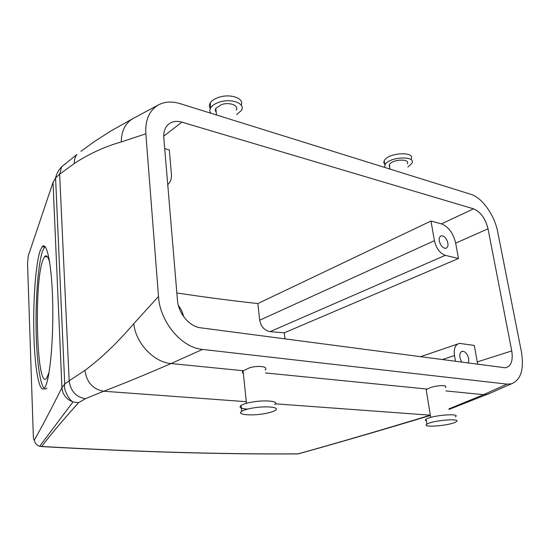 <?xml version="1.0" encoding="UTF-8"?>
<svg xmlns="http://www.w3.org/2000/svg" width="550" height="550" viewBox="0 0 550 550"><rect width="100%" height="100%" fill="white"/><g stroke="black" fill="none" stroke-linecap="round" stroke-linejoin="round"><path stroke-width="0.82" d="M247.658 409.097C240.742 408.678 238.556 407.447 241.093 405.412C242.99 404.223 246.331 403.171 251.13 402.256C264.887 399.561 280.383 401.218 274.553 404.607M264.907 413.579C251.515 416.137 235.881 414.721 241.697 411.317C243.595 410.149 246.95 409.118 251.756 408.21C265.547 405.549 281.064 407.117 275.213 410.431C273.24 411.627 269.809 412.679 264.907 413.579M265.1 369.999L265.107 369.992C268.812 366.685 258.555 365.131 249.624 367.757L243.086 370.851C242.069 371.91 242.165 372.783 243.361 373.471M445.335 387.551C448.965 384.161 432.836 385.516 427.35 389.077L426.202 389.95L426.456 391.504M448.965 408.863L483.567 394.673L506.997 384.12L511.397 383.845C520.919 379.961 524.26 369.291 521.414 351.828L497.743 232.038C494.684 215.449 482.247 197.608 470.8 194.288L180.125 103.647C172.006 101.172 164.794 101.585 158.496 104.878C149.325 110.323 145.111 119.962 145.853 133.787L158.496 296.436C159.858 321.64 181.363 347.689 202.503 349.422L506.997 384.12M295.817 453.929L297.873 453.922C222.537 454.396 137.074 451.942 41.491 446.559L41.69 446.462C50.573 434.768 62.851 420.193 78.519 402.751L85.401 398.709L103.709 391.243C123.276 383.769 145.736 374.536 171.084 363.536L202.503 349.422M488.015 228.807C485.409 218.522 480.59 211.867 473.557 208.835L181.857 122.148C175.361 120.374 170.301 121.715 166.671 126.177C164.416 129.264 163.467 133.196 163.817 137.974L177.464 300.272C178.31 313.397 189.551 326.659 200.585 327.793L505.106 367.771C511.019 366.596 513.232 360.979 511.754 350.928L488.015 228.807L455.668 243.141L458.466 258.5L284.274 332.826L270.091 331.643C264.454 330.522 260.989 326.707 259.703 320.21L257.847 303.566C231.688 300.699 204.689 297.165 176.853 292.971M85.401 398.709C76.017 397.093 70.599 391.119 69.156 380.799L84.927 370.356C100.623 358.841 116.902 343.289 133.781 323.702L158.496 296.436M299.571 453.523L298.114 453.853C337.116 443.004 381.191 430.114 430.327 415.188L275.433 403.831M455.283 416.824C461.643 412.967 432.431 415.168 426.429 419.018L426.092 419.231C425.123 419.911 425.212 420.454 426.353 420.839M27.548 263.546L28.229 255.984L53.013 182.435L55.578 178.035L59.654 174.185L74.305 163.536C88.901 153.89 104.569 146.685 121.302 141.934L145.853 133.787M284.996 338.903L284.274 332.826M455.524 361.357L454.506 355.534C453.619 348.48 455.276 344.431 459.463 343.386L474.306 345.428L477.641 364.265M167.743 184.642L168.314 184.133C170.672 181.706 171.703 178.413 171.401 174.261L169.311 149.916L164.718 148.665M458.466 258.5L445.294 255.337C439.911 253.309 436.281 248.428 434.411 240.694L430.966 221.031L257.847 303.566M430.966 221.031L441.464 223.884C448.491 226.717 453.228 233.138 455.668 243.141M78.519 402.751L72.751 401.851C66.192 399.204 62.583 394.474 61.93 387.668L64.735 384.113L69.156 380.799L59.654 174.185L61.607 166.836L76.89 154.516C75.013 156.942 74.154 159.954 74.305 163.536M430.375 415.47C381.033 430.313 337.04 443.107 298.396 453.853L298.114 453.853C222.764 454.328 137.294 451.859 41.69 446.462L39.662 446.249C36.486 445.252 34.753 443.128 34.444 439.89C41.834 426.896 50.999 409.489 61.93 387.668L53.013 182.435M41.491 446.559L39.655 446.249L73.013 401.94M427.233 423.981L426.896 424.188C420.75 427.928 449.054 425.817 455.613 422.077L456.129 421.768C462.516 418 433.263 420.221 427.233 423.981M216.239 112.386L215.263 110.44L215.813 108.316L221.678 104.534C229.783 101.805 239.429 105.648 236.204 110.179M407.275 163.804C410.63 158.517 392.769 159.088 389.531 164.388L389.744 167.193M65.663 163.529L61.607 166.836M440.357 244.056C438.604 239.917 438.824 237.194 441.011 235.874C443.094 235.469 445.039 236.857 446.834 240.027C448.601 244.193 448.367 246.923 446.132 248.222C444.063 248.586 442.138 247.197 440.357 244.056M461.924 362.196L460.982 360.669C458.975 355.582 459.442 352.447 462.385 351.264C464.303 351.223 466.008 352.564 467.507 355.293C468.889 358.236 469.129 360.814 468.229 363.027M178.386 305.553C181.046 308.763 182.751 312.393 183.501 316.442M33.399 436.961L33.33 436.164C33.605 439.333 33.976 440.578 34.444 439.89M40.047 251.13C35.496 264.928 32.924 302.562 33.907 335.782C34.843 369.043 39.387 394.192 44.419 388.114L45.203 386.897C49.961 378.579 53.632 339.164 52.683 301.696C51.789 264.151 46.722 240.467 42.096 246.826L40.047 251.13M210.781 113.204C209.584 111.499 209.564 109.691 210.719 107.766C212.293 105.366 215.208 103.476 219.478 102.101C231.688 97.983 246.146 103.792 241.306 110.557L236.686 114.544M407.832 167.056L411.778 163.522C416.845 155.581 389.916 156.468 385.138 164.436L384.594 167.406M49.741 262.653C48.091 256.506 46.365 254.512 44.557 256.678L42.838 260.164C33.694 283.621 36.706 391.229 46.606 378.29L49.081 372.35M29.363 252.478L28.229 255.984M44.963 246.482L42.487 251.199C37.854 264.99 35.234 302.589 36.245 335.775C37.201 369.016 41.834 394.144 46.956 388.066M210.32 108.494C209.103 106.769 209.069 104.926 210.231 102.974C211.798 100.561 214.713 98.663 218.969 97.281C230.581 93.349 244.674 98.484 241.154 105.084M411.07 159.376C416.109 151.381 389.221 152.247 384.464 160.277L383.749 162.47L384.808 164.484M389.104 166.251L389.599 166.334M445.913 390.926L483.567 394.673L487.272 394.439L511.39 383.845M133.781 323.702C135.637 343.083 153.945 362.436 171.084 363.536L243.224 370.728M265.43 372.941L427.35 389.077M246.29 401.692L103.709 391.243C92.929 389.304 86.666 382.346 84.927 370.356M489.961 393.257L449.054 409.42M80.857 151.387L94.132 141.714L110.928 130.955L133.43 118.312C125.434 122.822 121.392 130.694 121.302 141.934M511.754 350.928L477.304 361.9M181.857 122.148L163.735 136.159M473.557 208.835L441.464 223.884M445.294 255.337L270.091 331.643M454.506 355.534L442.234 359.604M434.411 240.694L259.703 320.21M33.33 436.164L27.541 263.374M241.697 411.317L241.093 405.412M246.455 403.308L243.086 370.851M426.202 389.95L430.698 417.416M133.43 118.312L158.496 104.878M55.578 178.049L64.735 384.092C63.051 389.826 69.582 400.139 72.751 401.851M426.092 419.231L426.896 424.188M216.508 114.991L215.813 108.316M389.338 164.704L390.053 169.111M55.578 178.035C56.533 173.738 58.547 169.991 61.627 166.801M440.632 236.046L441.011 235.874M457.607 344.018L420.454 356.737M461.422 351.587L462.385 351.264M47.389 256.754L44.557 256.678M44.571 246.902L42.096 246.826M210.719 107.766L210.231 102.974M384.196 160.717L384.869 164.876"/></g></svg>
